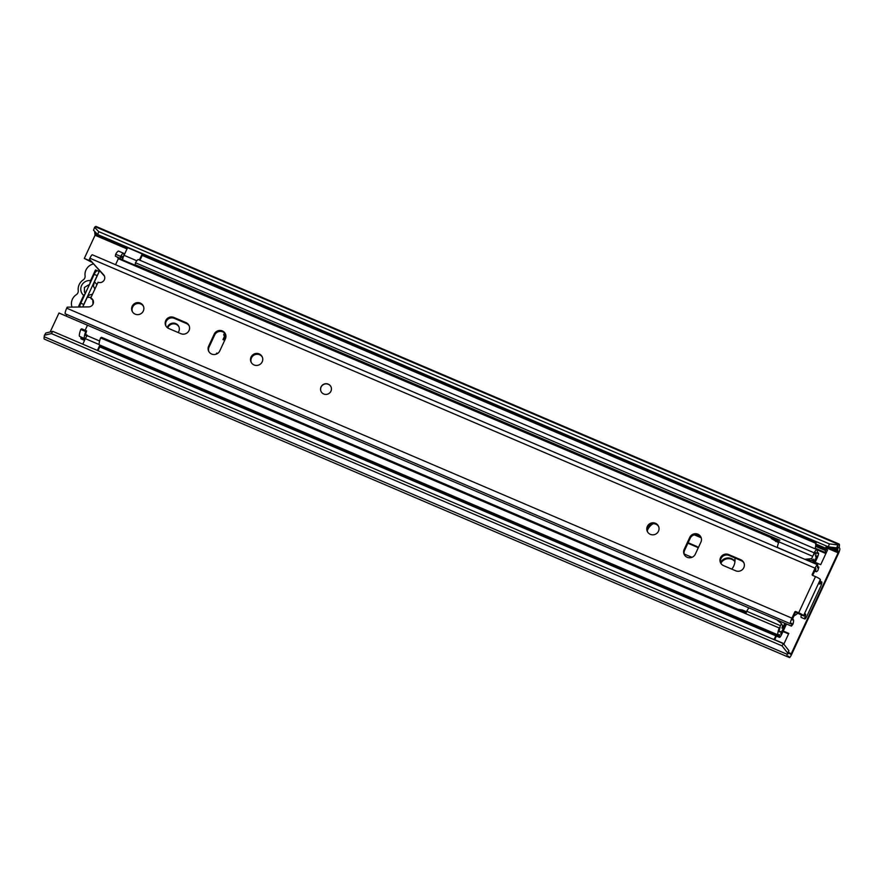<?xml version="1.0" encoding="UTF-8"?>
<svg xmlns="http://www.w3.org/2000/svg" width="884" height="884" viewBox="0 0 884 884"><rect width="100%" height="100%" fill="white"/><g stroke="black" fill="none" stroke-linecap="round" stroke-linejoin="round"><path stroke-width="1.33" d="M178.17 332.517A6.166 5.978 -25.7 0 0 173.176 323.102A6.166 5.978 -25.7 0 0 167.297 327.61M167.761 327.953A6.166 5.978 154.3 0 1 178.911 326.815M734.98 561.428A8.497 8.243 -25.7 0 0 720.559 562.467M734.958 561.66A8.497 8.243 -25.7 0 0 720.847 563.307M826.695 549.594L827.148 550.522L827.557 549.947L826.684 549.572L826.938 548.389A6.033 1.127 113.1 0 0 827.291 546.389M815.81 549.119L815.424 548.312A4.663 0.873 -66.9 0 1 815.634 546.356L815.81 545.726L825.722 549.958L825.546 550.588A4.663 0.873 113.1 0 0 825.324 552.544L825.766 553.45A4.111 0.773 113.1 0 0 825.855 553.55L827.557 549.947M774.704 639.718L776.395 636.071M783.003 631.541L788.583 633.916M698.194 547.969A6.033 5.845 -25.7 0 0 696.537 546.909L687.896 543.218M91.671 262.161L84.311 258.437L95.063 235.255L94.776 232.713A4.111 0.773 -66.9 0 1 94.82 231.575M52.764 331.356L51.394 333.577L44.465 335.235L45.824 333.014L52.764 331.356L783.401 643.64L788.848 650.591L787.224 654.326A9.868 1.845 113.1 0 0 787.445 656.724A9.868 1.845 113.1 0 0 788.561 656.149L789.301 657.442A4.387 0.818 113.1 0 0 789.401 657.541A4.387 0.818 113.1 0 0 791.6 654.48L838.441 553.561A4.387 0.818 113.1 0 0 839.8 548.666L839.181 547.108A9.868 1.845 113.1 0 0 839.093 544.036A9.868 1.845 113.1 0 0 838.286 544.323L836.551 547.826L828.341 546.831L829.369 543.903L837.579 544.898M50.167 331.975L58.985 313.002L66.278 316.118M775.821 635.828L774.13 639.475M783.821 644.171L788.804 633.441L783.224 631.054M815.147 562.301L820.717 564.677L825.888 553.55A4.111 0.773 113.1 0 0 825.888 553.55L817.258 549.87M788.848 650.591L788.594 652.105A6.586 1.238 113.1 0 0 788.738 653.707A6.586 1.238 113.1 0 0 789.478 653.32A4.111 0.773 -66.9 0 1 789.942 653.077A4.111 0.773 -66.9 0 1 790.042 653.177L790.694 654.525L791.246 653.751L838.098 552.832L837.8 550.29A4.111 0.773 -66.9 0 1 837.855 549.108A6.586 1.238 113.1 0 0 837.8 547.063A6.586 1.238 113.1 0 0 837.259 547.251L836.551 547.826M90.599 261.123L84.311 258.437M698.305 547.726A6.033 5.845 -25.7 0 0 696.183 546.179L688.128 542.732M684.172 553.992L691.178 556.986A6.033 5.845 -25.7 0 0 692.061 557.285M51.394 333.577L782.042 645.861L783.401 643.64M44.465 335.235L44.2 336.749A9.868 1.845 113.1 0 0 44.421 339.147L787.445 656.724M839.093 544.036L96.069 226.459A9.868 1.845 113.1 0 0 95.262 226.746L94.555 227.321L98.721 231.619L829.369 543.903M98.721 231.619L97.704 234.547L93.527 230.249L94.555 227.321M97.704 234.547L828.341 546.831M787.489 652.812L782.042 645.861M82.908 306.649A4.111 0.773 -66.9 0 1 83.77 304.483L97.163 275.62A4.111 0.773 -66.9 0 1 98.168 273.753M79.626 306.416A4.111 0.773 -66.9 0 1 80.798 303.212L94.19 274.36A4.111 0.773 -66.9 0 1 96.234 271.476L95.494 269.94L90.555 280.582L89.649 284.317L84.4 287.466L84.433 292.007L85.284 293.267M772.848 639.121A4.663 0.873 -66.9 0 1 773.135 639.055L783.047 643.287M825.722 549.958L825.523 548.146L815.623 543.914L815.81 545.726M816.595 541.815L815.623 543.914M826.507 546.047L825.523 548.146M93.406 302.925L92.853 301.776A10.829 10.498 154.3 0 1 92.864 304.428M72.013 307.102A10.829 10.498 154.3 0 1 76.322 294.681A4.387 4.254 154.3 0 0 78.245 290.549A11.238 10.895 -25.7 0 1 83.162 279.952A4.387 4.254 154.3 0 0 85.085 275.819A10.829 10.498 -25.7 0 1 93.306 263.951M85.803 292.438A5.481 5.315 154.3 0 1 86.886 290.085M93.406 285.996L94.875 289.046L93.406 285.996L94.356 281.985A8.641 8.376 154.3 0 1 96.886 284.747M92.853 301.776A4.387 4.254 154.3 0 1 92.942 300.206M90.555 280.582A8.641 8.376 154.3 0 0 83.671 295.4L78.731 306.041L80.974 306.991M94.356 281.985L99.207 271.532L95.494 269.94M91.14 297.134A8.641 8.376 154.3 0 1 87.306 297.168L82.753 306.98M83.671 295.4L85.416 293.422M87.306 297.168L89.185 295.101L92.511 294.173M223.542 339.821L225.066 336.561M694.294 534.842L701.189 537.781M647.276 530.709A13.846 13.426 154.3 0 1 653.088 523.715M651.066 524.19A13.846 13.426 -25.7 0 0 647.254 529.196M224.624 336.318A4.111 0.773 -66.9 0 1 224.481 336.318L222.967 339.578L224.702 340.318M217.586 353.456L216.702 353.081L216.204 354.152M700.769 537.03L695.233 534.665M731.753 569.13A13.846 13.426 -25.7 0 0 734.803 557.914M85.129 330.296L87.494 325.213M81.074 337.025A6.851 1.282 -66.9 0 1 80.974 337.776A4.387 0.818 113.1 0 0 81.063 338.881L84.566 340.373M85.582 338.174A6.851 1.282 113.1 0 0 85.295 338.329A9.602 1.801 -66.9 0 1 84.61 338.539A9.602 1.801 -66.9 0 1 85.715 331.577L80.764 329.456A9.602 1.801 113.1 0 0 79.659 336.417L84.61 338.539M80.764 329.456L81.671 328.815L86.632 330.936L85.715 331.577M87.417 335.787A10.144 1.901 113.1 0 0 87.074 335.158A10.144 1.901 113.1 0 0 86.356 335.379A6.31 1.182 -66.9 0 1 85.903 335.511A6.31 1.182 -66.9 0 1 86.632 330.936M115.572 264.714L118.578 258.183M123.55 253.244L118.6 251.122A9.602 1.801 113.1 0 0 115.66 254.272L120.611 256.393A9.602 1.801 -66.9 0 1 123.55 253.244A9.602 1.801 -66.9 0 1 123.804 255.388A6.851 1.282 113.1 0 0 123.727 256.017M115.66 254.272L115.373 256.216L120.323 258.338L120.611 256.393M120.323 258.338A6.31 1.182 -66.9 0 1 122.257 256.272A6.31 1.182 -66.9 0 1 122.423 257.675A10.144 1.901 113.1 0 0 122.677 259.94A10.144 1.901 113.1 0 0 122.832 259.962M122.677 259.94L117.727 257.819A10.144 1.901 -66.9 0 1 117.373 257.078M123.539 260.272L123.44 260.89L138.169 267.189L138.39 266.648M814.595 563.484L817.159 557.97A4.387 0.818 113.1 0 0 818.407 552.964A4.387 0.818 113.1 0 0 818.043 553.097A6.851 1.282 -66.9 0 1 817.468 553.318A6.851 1.282 -66.9 0 1 817.291 551.793A9.602 1.801 113.1 0 0 817.048 549.649A9.602 1.801 113.1 0 0 814.109 552.798L135.473 262.747A9.602 1.801 113.1 0 1 138.412 259.598L817.048 549.649M779.887 540.246L135.186 264.692L135.473 262.747M813.567 554.633L814.109 552.798M814.02 563.241L817.026 556.025A10.144 1.901 -66.9 0 1 816.175 556.345A10.144 1.901 -66.9 0 1 815.91 554.08A6.31 1.182 113.1 0 0 815.755 552.677A6.31 1.182 113.1 0 0 813.821 554.743M770.804 536.367A4.011 0.751 113.1 0 0 770.55 536.842L137.539 266.283A10.144 1.901 -66.9 0 1 137.197 265.543M779.832 627.22L780.119 627.342A6.31 1.182 113.1 0 0 779.39 631.916A6.31 1.182 113.1 0 0 779.843 631.784A10.144 1.901 -66.9 0 1 780.572 631.563A10.144 1.901 -66.9 0 1 780.782 634.104L785.931 623.739M746.151 612.822L101.494 337.29L100.577 337.92L779.202 627.983A9.602 1.801 113.1 0 0 778.097 634.944A9.602 1.801 113.1 0 0 778.782 634.734A6.851 1.282 -66.9 0 1 779.279 634.59A6.851 1.282 -66.9 0 1 779.423 636.303A4.387 0.818 113.1 0 0 779.511 637.397A4.387 0.818 113.1 0 0 781.699 634.336L786.506 623.982M100.886 345.489A6.851 1.282 -66.9 0 1 100.787 346.252A4.387 0.818 113.1 0 0 100.886 347.346L779.511 637.397M100.577 337.92A9.602 1.801 113.1 0 0 99.472 344.893L778.097 634.944M780.119 627.342L779.202 627.983M100.732 345.434L100.621 346.539A4.387 0.818 113.1 0 0 100.754 347.29A4.387 0.818 113.1 0 0 100.831 347.302M100.478 345.324L97.98 350.683M82.787 344.185L85.361 338.649A4.111 0.773 -66.9 0 1 87.417 335.776L99.605 340.992M97.406 350.429L99.892 345.069M123.661 260.327L123.44 260.89M123.064 259.962A4.111 0.773 -66.9 0 1 122.865 259.995A4.111 0.773 -66.9 0 1 124.047 255.299L127.583 247.675L142.202 253.918L139.374 260.007M142.202 253.918L142.556 254.647L139.948 260.25M217.044 353.788L216.702 353.081M225.906 336.926L224.481 336.318A4.111 0.773 -66.9 0 1 224.392 336.218L223.685 334.76L224.514 332.981M225.895 335.699L223.685 334.76M745.831 613.717A7.127 1.337 -66.9 0 1 746.77 611.275L780.45 625.673A5.525 1.039 -66.9 0 1 781.544 623.717L782.605 625.916A6.188 1.16 -66.9 0 1 782.185 627.121L782.87 627.43L784.804 623.253M815.534 555.506A11.326 2.122 -66.9 0 0 815.888 556.6A11.879 2.221 -66.9 0 1 816.076 556.843A11.879 2.221 -66.9 0 1 816.186 557.196L815.214 560.235M777.544 547.483L805.457 559.572L777.71 547.715A6.188 1.16 -66.9 0 1 777.544 547.483A5.536 1.039 -66.9 0 1 778.97 541.892L812.661 556.29A7.127 1.337 -66.9 0 1 813.921 554.08M746.77 611.275A5.525 1.039 -66.9 0 1 749.256 608.004L776.992 619.85M797.932 613.198A37.404 36.255 154.3 0 1 793.721 616.104M785.765 623.662L780.948 633.121A11.879 2.221 -66.9 0 1 780.915 633.099L780.948 633.121M813.136 560.334L813.788 560.611A9.039 1.691 -66.9 0 0 813.81 559.152A6.188 1.16 -66.9 0 1 812.805 560.843L811.755 558.644A5.536 1.039 -66.9 0 1 812.661 556.29M813.788 560.611L813.534 561.384L812.053 560.754M812.893 562.754L813.534 561.384M812.805 560.843L805.103 559.263L811.755 558.644M781.544 623.717L776.937 619.905M779.677 627.651A7.127 1.337 -66.9 0 1 780.45 625.673M782.87 627.43L782.506 627.994A9.039 1.691 -66.9 0 1 782.031 628.159L782.185 627.121M746.549 611.794L742.229 609.949L736.98 609.198M779.147 541.561L770.55 536.842L771.378 538.566L778.616 542.743M774.837 539.715L775.688 541.494M330.936 391.192A5.481 5.315 -25.7 0 0 325.964 383.722A5.481 5.315 -25.7 0 0 321.047 391.457A5.481 5.315 -25.7 0 0 330.936 391.192M143.318 311.002A6.166 5.978 -25.7 0 0 137.738 302.604A6.166 5.978 -25.7 0 0 132.191 311.301A6.166 5.978 -25.7 0 0 143.318 311.002M143.506 306.405A6.166 5.978 -25.7 0 0 132.434 311.743M262.205 361.81A6.166 5.978 -25.7 0 0 256.614 353.423A6.166 5.978 -25.7 0 0 251.078 362.108A6.166 5.978 -25.7 0 0 262.205 361.81M262.393 357.224A6.166 5.978 -25.7 0 0 251.31 362.55M165.739 320.583A6.166 5.978 -25.7 0 0 168.745 328.494L180.877 333.677A6.166 5.978 -25.7 0 0 189.01 325.478A6.166 5.978 -25.7 0 0 186.016 322.627L173.872 317.444A6.166 5.978 -25.7 0 0 165.739 320.583M189.209 325.942A6.166 5.978 -25.7 0 0 186.447 323.533L174.314 318.351A6.166 5.978 -25.7 0 0 165.993 326.086M658.492 531.185A6.166 5.978 -25.7 0 0 652.9 522.798A6.166 5.978 -25.7 0 0 647.353 531.483A6.166 5.978 -25.7 0 0 658.492 531.185M658.668 526.599A6.166 5.978 -25.7 0 0 647.596 531.925M720.526 557.705A6.166 5.978 -25.7 0 0 723.543 565.616L735.676 570.799A6.166 5.978 -25.7 0 0 743.798 562.6A6.166 5.978 -25.7 0 0 740.803 559.749L728.67 554.566A6.166 5.978 -25.7 0 0 720.526 557.705M743.996 563.064A6.166 5.978 -25.7 0 0 741.245 560.666L729.101 555.472A6.166 5.978 -25.7 0 0 720.78 563.207M700.913 542.113A6.166 5.978 -25.7 0 0 695.321 533.715A6.166 5.978 -25.7 0 0 689.763 537.35L684.183 549.384A6.166 5.978 -25.7 0 0 689.763 557.782A6.166 5.978 -25.7 0 0 695.321 554.146L700.913 542.113M208.646 346.13A6.166 5.978 -25.7 0 0 214.226 354.528A6.166 5.978 -25.7 0 0 219.785 350.893L225.376 338.859A6.166 5.978 -25.7 0 0 219.785 330.461A6.166 5.978 -25.7 0 0 214.226 334.097L208.646 346.13L209.077 347.036A6.166 5.978 -25.7 0 0 208.889 351.633M800.108 614.336A4.111 0.773 113.1 0 1 799.965 614.336A4.111 0.773 113.1 0 1 799.876 614.236L803.534 615.717A4.796 0.762 24.9 0 0 798.694 612.8L795.843 611.584L796.285 612.501A0.818 0.796 -25.7 0 0 795.202 612.91L792.186 619.96A10.641 1.989 -66.9 0 1 793.213 619.518A10.641 1.989 -66.9 0 1 792.992 624.082L791.456 626.104L777.279 620.038M814.639 571.042L816.131 571.683A10.641 1.989 -66.9 0 0 817.921 570.39L818.849 567.108A6.531 1.227 -66.9 0 1 817.744 567.904A6.531 1.227 -66.9 0 1 817.645 566.103A4.939 0.928 113.1 0 0 817.556 564.743A4.939 0.928 113.1 0 0 815.092 568.191L812.241 574.335A0.818 0.796 154.3 0 0 812.65 575.396L815.49 576.611A4.796 0.762 -155.1 0 1 820.341 579.517L820.396 579.628A4.111 0.773 113.1 0 1 819.954 582.158A3.017 0.564 -66.9 0 0 819.7 584.081A3.017 0.564 -66.9 0 0 820.573 583.175A4.111 0.773 113.1 0 1 821.766 581.948A4.111 0.773 113.1 0 1 820.584 586.633L806.904 616.104A4.111 0.773 113.1 0 1 804.849 618.977A4.111 0.773 113.1 0 1 805.269 616.148A3.017 0.564 -66.9 0 0 805.578 614.071A3.017 0.564 -66.9 0 0 804.771 614.855A4.111 0.773 113.1 0 1 803.689 615.927A4.111 0.773 113.1 0 1 803.589 615.828M817.556 564.743L92.367 254.791A4.939 0.928 113.1 0 0 89.903 258.238L89.417 259.277L103.583 274.747A4.796 4.652 -25.7 0 1 98.058 282.239L90.765 297.952A4.796 4.652 -25.7 0 1 88.654 306.903L67.195 307.157L66.72 308.196A4.939 0.928 113.1 0 0 65.305 313.82L790.495 623.773A4.939 0.928 113.1 0 0 790.97 623.574A6.531 1.227 -66.9 0 1 791.589 623.297A6.531 1.227 -66.9 0 1 791.456 626.104M795.202 612.91L794.76 612.004L791.909 618.148A4.939 0.928 113.1 0 0 790.495 623.773M794.76 612.004A0.818 0.796 154.3 0 1 795.843 611.584M104.511 276.305A4.796 4.652 -25.7 0 0 104.025 275.653L89.417 259.277M799.876 614.236L796.285 612.501M93.229 300.615A4.796 4.652 -25.7 0 0 91.196 298.858L90.765 297.952M816.131 571.683A10.641 1.989 -66.9 0 1 815.954 568.755L812.683 575.241A0.818 0.796 -25.7 0 0 812.628 575.385M225.553 334.262A6.166 5.978 -25.7 0 0 214.668 335.003L209.077 347.036M701.089 537.516A6.166 5.978 -25.7 0 0 690.205 538.257L684.614 550.29A6.166 5.978 -25.7 0 0 684.426 554.887M91.483 261.962L90.941 261.719A10.641 1.989 -66.9 0 1 90.577 260.957M66.62 314.384A6.531 1.227 -66.9 0 1 66.267 316.141L749.091 607.993M817.567 566.556L818.849 567.108M801.412 614.955A4.111 0.773 113.1 0 0 801.136 617.386L804.849 618.977M321.069 391.513A5.481 5.315 154.3 0 1 328.318 384.286A5.481 5.315 154.3 0 1 330.959 386.761M825.324 552.544L815.424 548.312M825.766 553.45L817.214 549.793M790.075 653.254L791.246 653.751M95.063 235.255L127.02 248.912M142.202 255.399L815.888 543.34M827.015 548.091L838.098 552.832M788.594 652.105L787.224 654.326L44.2 336.749M837.259 547.251L838.286 544.323L95.262 226.746M787.688 656.746L789.301 657.442M834.187 547.539L837.855 549.108M94.776 232.713L96.732 233.553M830.242 547.063L837.8 550.29M95.406 234.028L127.55 247.763M142.269 254.062L816.418 542.201M827.258 546.831L838.43 551.605M788.506 652.9L789.478 653.32M696.537 546.909L696.183 546.179M97.163 275.62L94.19 274.36M83.77 304.483L80.798 303.212M825.546 550.588L815.634 546.356M825.844 548.809L815.943 544.577M80.974 337.776L84.975 339.489M85.693 335.091L86.356 335.379M121.13 257.122L122.423 257.675M118.357 258.714L123.318 260.835M817.225 552.754L818.043 553.097M138.169 267.189L770.936 537.638M816.12 556.942L816.805 557.24M100.787 346.252L779.423 636.303M100.621 346.539L100.014 346.285M85.361 338.649L99.218 344.583M136.81 260.758L124.047 255.299M225.906 336.859L224.392 336.218M798.694 612.8L815.49 576.611M89.903 258.238L815.092 568.191M66.72 308.196L791.909 618.148M104.025 275.653L103.583 274.747M690.205 538.257L689.763 537.35M684.614 550.29L684.183 549.384M741.245 560.666L740.803 559.749M729.101 555.472L728.67 554.566M214.668 335.003L214.226 334.097M174.314 318.351L173.872 317.444M186.447 323.533L186.016 322.627M812.241 574.335L812.683 575.241M803.534 615.717L820.341 579.517M819.744 582.821L820.573 583.175M804.164 615.673L805.269 616.148M787.556 656.757L789.401 657.541M788.539 652.48L789.942 653.077M85.693 334.561L87.074 335.158M817.225 552.456L818.407 552.964M815.601 556.091L816.175 556.345M99.748 346.859L100.754 347.29M122.865 259.995L137.44 266.217M792.307 619.131L793.213 619.518M820.219 581.285L821.766 581.948M799.965 614.336L803.689 615.927"/></g></svg>

